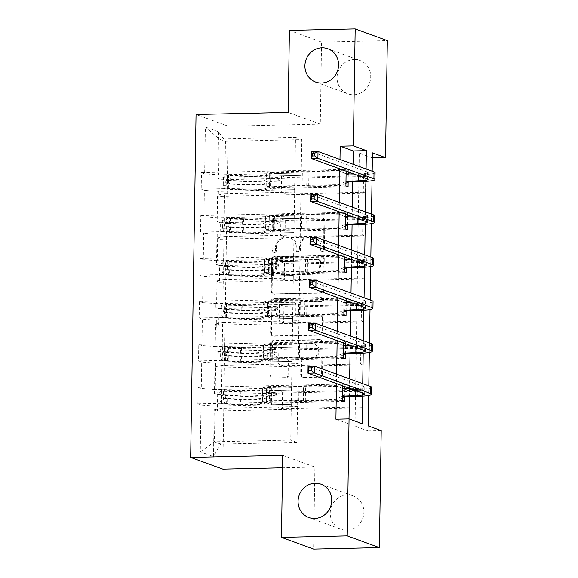 <?xml version="1.0" encoding="UTF-8"?>
<svg xmlns="http://www.w3.org/2000/svg" width="578" height="578" viewBox="0 0 578 578"><rect width="100%" height="100%" fill="white"/><g stroke="black" fill="none" stroke-linecap="round" stroke-linejoin="round"><path stroke-width="0.43" stroke-dasharray="2.89 2.17" d="M274.528 252.557A1.907 1.792 110 0 1 272.751 250.708L273.206 221.995A2.717 2.565 110 0 1 275.829 219.235L322.314 218.188A2.717 2.565 110 0 1 324.858 220.832L324.403 249.537A1.907 1.792 110 0 1 321.946 251.365A1.907 1.792 110 0 1 320.79 249.617L320.848 245.903A8.706 8.208 110 0 0 315.566 237.912A8.706 8.208 110 0 0 312.72 237.442L308.847 237.536A8.706 8.208 110 0 0 300.444 246.365L300.387 250.079A1.907 1.792 110 0 1 297.923 251.907A1.907 1.792 110 0 1 296.767 250.158L296.832 246.445A8.706 8.208 110 0 0 291.543 238.454A8.706 8.208 110 0 0 288.704 237.992L284.824 238.078A8.706 8.208 110 0 0 276.429 246.907L276.371 250.621A1.907 1.792 110 0 1 274.528 252.557M319.981 245.585A8.706 8.208 110 0 0 314.692 237.594A8.706 8.208 110 0 0 311.845 237.132L307.973 237.218A8.706 8.208 110 0 0 299.577 246.047L299.52 249.761A1.907 1.792 110 0 1 297.056 251.596A1.907 1.792 110 0 1 295.9 249.848L295.958 246.127A8.706 8.208 110 0 0 290.676 238.136A8.706 8.208 110 0 0 287.83 237.674L283.957 237.76A8.706 8.208 110 0 0 275.554 246.589L275.496 250.303A1.907 1.792 110 0 1 273.04 252.138A1.907 1.792 110 0 1 271.884 250.39L272.332 221.685A2.717 2.565 110 0 1 274.962 218.925L321.447 217.87A2.717 2.565 110 0 1 323.983 220.514L323.536 249.219A1.907 1.792 110 0 1 321.072 251.047A1.907 1.792 110 0 1 319.916 249.306L319.981 245.585L320.848 245.903M347.335 494.963A17.737 16.719 110 0 1 353.129 495.91A17.737 16.719 110 0 1 363.584 515.294A17.737 16.719 110 0 1 346.778 530.192A17.737 16.719 110 0 1 340.984 529.238A17.737 16.719 110 0 1 330.529 509.861A17.737 16.719 110 0 1 347.335 494.963M354.177 59.534A17.737 16.719 110 0 1 359.971 60.48A17.737 16.719 110 0 1 370.426 79.858A17.737 16.719 110 0 1 353.62 94.763A17.737 16.719 110 0 1 347.826 93.809A17.737 16.719 110 0 1 337.371 74.432A17.737 16.719 110 0 1 354.177 59.534M289 375.18A2.717 2.565 110 0 1 286.37 377.94L273.329 378.229A2.717 2.565 110 0 1 270.793 375.592L271.292 343.708A2.717 2.565 110 0 1 273.914 340.948L320.4 339.9A2.717 2.565 110 0 1 322.943 342.544L322.445 374.421A2.717 2.565 110 0 1 319.815 377.181L304.064 377.535A2.717 2.565 110 0 1 301.521 374.898L301.738 361.25A2.717 2.565 110 0 1 304.36 358.49L312.178 358.317A7.276 6.857 110 0 0 319.07 352.204A7.276 6.857 110 0 0 314.779 344.25A7.276 6.857 110 0 0 312.402 343.859L281.797 344.553A7.276 6.857 110 0 0 274.904 350.665A7.276 6.857 110 0 0 279.196 358.613A7.276 6.857 110 0 0 281.573 359.003L286.674 358.887A2.717 2.565 110 0 1 289.21 361.532L289 375.18L288.126 374.862A2.717 2.565 110 0 1 285.503 377.622L272.462 377.918A2.717 2.565 110 0 1 269.919 375.274L270.425 343.39A2.717 2.565 110 0 1 273.047 340.63L319.533 339.582A2.717 2.565 110 0 1 322.076 342.227L321.57 374.103A2.717 2.565 110 0 1 318.948 376.863L303.197 377.224A2.717 2.565 110 0 1 300.654 374.58L300.871 360.932A2.717 2.565 110 0 1 303.493 358.172L312.178 358.317M282.736 455.356L314.894 467.082L313.608 549.1M314.894 467.082L282.541 467.812M289.412 30.388L321.57 42.107L320.284 124.126L228.194 126.206L222.812 469.155M321.57 42.107L387.347 40.619M372.355 157.895L359.321 153.141L355.029 426.181L368.063 430.935L372.391 157.895M368.063 430.935L381.22 430.639M274.651 294.209A2.717 2.565 110 0 1 272.108 291.565L272.614 259.688A2.717 2.565 110 0 1 275.236 256.928L321.722 255.881A2.717 2.565 110 0 1 324.265 258.518L323.759 290.402A2.717 2.565 110 0 1 321.137 293.162L273.784 293.891A2.717 2.565 110 0 1 271.241 291.247L271.739 259.37A2.717 2.565 110 0 1 274.369 256.61L320.855 255.563A2.717 2.565 110 0 1 323.391 258.207L322.892 290.084A2.717 2.565 110 0 1 320.27 292.844L273.784 293.891M271.949 301.702L271.45 333.578A2.717 2.565 110 0 0 273.994 336.223L320.479 335.175A2.717 2.565 110 0 0 323.102 332.408L323.319 318.767A2.717 2.565 110 0 0 320.776 316.123L301.926 316.549A2.717 2.565 110 0 1 299.382 313.905L299.527 304.859A2.717 2.565 110 0 1 302.149 302.099L321.78 301.651A1.907 1.792 110 0 0 322.459 297.973A1.907 1.792 110 0 0 321.838 297.872L274.579 298.942A2.717 2.565 110 0 0 271.949 301.702L271.082 301.384L270.583 333.26L271.45 333.578M228.194 126.206L196.043 114.487M342.768 385.88L342.797 384.074L198.088 387.347L201.26 388.503L201.679 362.081L198.507 360.925L198.767 344.409L201.939 345.565L202.351 319.143L199.179 317.987L199.439 301.47L202.611 302.626L203.03 276.205L199.858 275.049L200.111 258.532L203.283 259.688L203.702 233.266L200.53 232.11L200.79 215.594L203.962 216.75L204.374 190.328L201.202 189.172L201.462 172.656L204.634 173.812L205.371 127.023L218.578 131.842L225.456 141.343L224.893 177.121L301.196 175.401L301.759 139.623L225.456 141.343L219.199 139.06L205.371 127.023M198.088 387.347L197.828 403.856L201.007 405.019L200.27 451.808L213.477 456.62L214.214 409.831L217.386 410.987L362.095 407.721L362.355 391.205L360.181 390.41L359.921 406.926L362.095 407.721M218.578 131.842L217.848 178.631L221.02 179.787L220.76 196.303L217.588 195.14L217.169 221.569L220.341 222.725L220.081 239.234L216.909 238.078L216.497 264.507L219.669 265.663L219.409 282.172L216.237 281.016L215.825 307.438L218.997 308.601L218.737 325.111L215.565 323.955L215.146 350.376L218.318 351.532L218.058 368.049L214.886 366.893L214.474 393.315L217.646 394.471L217.386 410.987M363.555 175.726L363.295 192.243L365.469 193.03L365.722 176.514L363.555 175.726L285.937 177.475L281.551 175.878L301.196 175.401M362.876 218.665L362.616 235.181L364.79 235.969L365.05 219.452L362.876 218.665L285.265 220.413L280.872 218.816L300.517 218.34L224.221 220.059L224.632 193.637L300.936 191.918L300.517 218.34M362.204 261.603L361.944 278.112L364.118 278.907L364.378 262.39L362.204 261.603L284.586 263.351L280.2 261.755L299.845 261.278L223.541 262.997L223.961 236.575L300.257 234.856L299.845 261.278M361.532 304.541L361.272 321.05L363.439 321.845L363.699 305.329L361.532 304.541L283.914 306.289L279.521 304.693L299.173 304.216L222.87 305.935L223.281 279.514L299.585 277.794L299.173 304.216M360.853 347.472L360.593 363.988L362.767 364.783L363.027 348.267L360.853 347.472L283.242 349.228L278.849 347.631L298.494 347.154L222.198 348.874L222.609 322.452L298.913 320.725L298.494 347.154M339.987 159.485L339.842 168.899M339.315 202.423L339.163 211.837M338.643 245.361L338.491 254.768M337.964 288.299L337.819 297.706M337.292 331.23L337.14 340.644M336.613 374.168L336.468 383.582M335.912 419.216L348.946 423.963L349.025 418.92M349.379 396.465L349.502 388.741M349.502 388.337L349.654 378.922M350.051 353.526L350.174 345.803M350.181 345.398L350.326 335.984M350.723 310.588L350.846 302.865M350.853 302.46L351.005 293.046M351.402 267.65L351.525 259.927M351.525 259.522L351.677 250.108M352.074 224.712L352.197 216.988M352.204 216.584L352.349 207.17M352.753 181.774L352.869 174.05M352.876 173.646L353.028 164.239M348.317 171.984L348.346 170.185L346.171 169.39L346.143 171.196M348.151 182.229L348.281 174.159M347.638 214.922L347.667 213.116L345.5 212.328L345.471 214.127M347.479 225.167L347.609 217.097M346.966 257.86L346.995 256.054L344.82 255.266L344.791 257.066M346.807 268.105L346.93 260.035M346.294 300.798L346.323 298.992L344.148 298.205L344.12 300.004M346.128 311.043L346.258 302.966M345.615 343.737L345.644 341.93L343.469 341.143L343.448 342.942M345.456 353.982L345.586 345.904M342.797 384.074L344.972 384.869L344.943 386.675M344.784 396.913L344.907 388.842M291.977 361.387L215.681 363.107L215.262 389.529L291.565 387.809L291.977 361.387L272.159 361.799L267.773 360.195L345.384 358.447M297.822 390.085L221.519 391.812L221.938 365.39L298.234 363.663L297.908 390.121L296.998 442.387L220.702 444.106L214.445 441.823L215.002 406.045L291.305 404.325L271.487 404.737L267.094 403.133L344.712 401.385M215.262 389.529L201.26 388.503M215.681 363.107L201.679 362.081M214.474 393.315L221.519 391.812M214.886 366.893L221.938 365.39M292.656 318.449L216.353 320.169L215.941 346.59L292.237 344.871L292.656 318.449L272.83 318.861L268.445 317.264L346.063 315.509M215.941 346.59L201.939 345.565M216.353 320.169L202.351 319.143M215.146 350.376L222.198 348.874M215.565 323.955L222.609 322.452M293.328 275.511L217.025 277.23L216.613 303.652L292.916 301.933L293.328 275.511L273.51 275.923L269.117 274.326L346.735 272.57M216.613 303.652L202.611 302.626M217.025 277.23L203.03 276.205M215.825 307.438L222.87 305.935M216.237 281.016L223.281 279.514M294 232.573L217.704 234.292L217.285 260.721L293.588 258.995L294 232.573L274.182 232.985L269.796 231.388L347.407 229.632M217.285 260.721L203.283 259.688M217.704 234.292L203.702 233.266M216.497 264.507L223.541 262.997M216.909 238.078L223.961 236.575M294.679 189.635L218.376 191.354L217.964 217.783L294.26 216.056L294.679 189.635L274.853 190.046L270.468 188.45L348.086 186.694M217.964 217.783L203.962 216.75M218.376 191.354L204.374 190.328M217.169 221.569L224.221 220.059M217.588 195.14L224.632 193.637M218.636 174.845L294.939 173.118L295.495 137.34L219.199 139.06L218.636 174.845L204.634 173.812M217.848 178.631L224.893 177.121M362.536 396.067L362.731 383.691M363.208 353.129L363.403 340.753M363.88 310.191L364.075 297.815M364.559 267.253L364.754 254.876M365.231 224.315L365.426 211.938M365.91 181.384L366.098 169M372.181 171.218L372.037 180.726M371.51 214.156L371.358 223.664M370.838 257.094L370.686 266.603M370.158 300.033L370.014 309.533M369.486 342.971L369.335 352.472M368.815 385.909L368.663 395.41M295.495 137.34L301.759 139.623M296.998 442.387L290.741 440.104L291.305 404.325M290.741 440.104L214.445 441.823L200.27 451.808M297.562 406.601L221.258 408.328L220.702 444.106L213.477 456.62M291.565 387.809L291.218 404.289M292.237 344.871L291.89 361.351M292.916 301.933L292.569 318.413M293.588 258.995L293.241 275.475M294.26 216.056L293.913 232.544M294.939 173.118L294.592 189.606M301.283 175.43L300.936 191.918M300.603 218.368L300.257 234.856M299.931 261.307L299.585 277.794M299.26 304.245L298.913 320.725M298.58 347.183L298.234 363.663M215.002 406.045L201.007 405.019M214.214 409.831L221.258 408.328M359.321 153.141L372.47 152.845M355.029 426.181L368.186 425.885M348.946 423.963L362.103 423.667M294.852 173.089L275.114 173.537L270.728 171.933L270.468 188.45M275.114 173.537L274.853 190.046M270.728 171.933L348.346 170.185M346.171 169.39L201.462 172.656M345.911 185.906L201.202 189.172M221.02 179.787L365.722 176.514M363.295 192.243L285.676 193.991L281.291 192.395L301.022 191.947M220.76 196.303L365.469 193.03M281.551 175.878L281.291 192.395M285.937 177.475L285.676 193.991M280.872 218.816L280.612 235.333L300.343 234.885M285.265 220.413L285.005 236.929L280.612 235.333M220.081 239.234L364.79 235.969M362.616 235.181L285.005 236.929M220.341 222.725L365.05 219.452M345.5 212.328L200.79 215.594M294.173 216.028L274.442 216.468L270.056 214.871L347.667 213.116M345.239 228.845L200.53 232.11M270.056 214.871L269.796 231.388M274.442 216.468L274.182 232.985M280.2 261.755L279.94 278.271L299.671 277.823M284.586 263.351L284.325 279.868L279.94 278.271M219.409 282.172L364.118 278.907M361.944 278.112L284.325 279.868M219.669 265.663L364.378 262.39M344.82 255.266L200.111 258.532M293.501 258.966L273.77 259.406L269.377 257.81L346.995 256.054M344.56 271.776L199.858 275.049M269.377 257.81L269.117 274.326M273.77 259.406L273.51 275.923M279.521 304.693L279.268 321.202L298.999 320.761M283.914 306.289L283.654 322.806L279.268 321.202M218.737 325.111L363.439 321.845M361.272 321.05L283.654 322.806M218.997 308.601L363.699 305.329M344.148 298.205L199.439 301.47M292.829 301.904L273.091 302.345L268.705 300.748L346.323 298.992M343.888 314.714L199.179 317.987M268.705 300.748L268.445 317.264M273.091 302.345L272.83 318.861M278.849 347.631L278.589 364.14L298.32 363.699M283.242 349.228L282.982 365.744L278.589 364.14M218.058 368.049L362.767 364.783M360.593 363.988L282.982 365.744M218.318 351.532L363.027 348.267M343.469 341.143L198.767 344.409M292.15 344.835L272.419 345.283L268.026 343.686L345.644 341.93M343.216 357.652L198.507 360.925M268.026 343.686L267.773 360.195M272.419 345.283L272.159 361.799M360.181 390.41L282.563 392.166L278.177 390.569L277.917 407.078L297.648 406.637M278.177 390.569L297.908 390.121M282.563 392.166L282.302 408.682L277.917 407.078M359.921 406.926L282.302 408.682M217.646 394.471L362.355 391.205M291.478 387.773L271.747 388.221L267.354 386.624L344.972 384.869M342.537 400.59L197.828 403.856M267.354 386.624L267.094 403.133M271.747 388.221L271.487 404.737M320.284 124.126L288.126 112.407M276.183 262.578A1.907 1.792 110 0 1 278.018 260.642L318.825 259.724A1.907 1.792 110 0 1 320.602 261.574L320.537 265.49A8.706 8.208 110 0 1 312.142 274.326L284.246 274.955A8.706 8.208 110 0 1 281.399 274.485A8.706 8.208 110 0 1 276.118 266.494L276.183 262.578L275.309 262.26A1.907 1.792 110 0 1 277.151 260.331L278.018 260.642M275.309 262.26L275.251 266.176A8.706 8.208 110 0 0 280.532 274.167A8.706 8.208 110 0 0 283.379 274.637L311.267 274.008A8.706 8.208 110 0 0 319.67 265.172L319.728 261.256A1.907 1.792 110 0 0 317.951 259.406L277.151 260.331M271.082 301.384A2.717 2.565 110 0 1 273.705 298.624L320.971 297.554A1.907 1.792 110 0 1 322.712 299.736A1.907 1.792 110 0 1 320.906 301.333L301.283 301.781A2.717 2.565 110 0 0 298.66 304.541L298.515 313.587A2.717 2.565 110 0 0 301.051 316.231L319.909 315.805A2.717 2.565 110 0 1 322.445 318.449L322.235 332.097A2.717 2.565 110 0 1 319.605 334.857L273.119 335.905A2.717 2.565 110 0 1 270.583 333.26M282.36 316.99A7.276 6.857 110 0 1 279.983 316.599A7.276 6.857 110 0 1 275.692 308.652A7.276 6.857 110 0 1 282.584 302.54L293.371 302.294A2.717 2.565 110 0 1 295.907 304.938L295.77 313.991A2.717 2.565 110 0 1 293.14 316.751L281.493 316.672A7.276 6.857 110 0 1 279.116 316.282A7.276 6.857 110 0 1 274.825 308.334A7.276 6.857 110 0 1 281.717 302.222L282.584 302.54M281.493 316.672L292.273 316.433A2.717 2.565 110 0 0 294.896 313.673L295.04 304.62A2.717 2.565 110 0 0 292.504 301.976L281.717 302.222M311.304 357.999A7.276 6.857 110 0 0 318.203 351.886A7.276 6.857 110 0 0 313.912 343.932A7.276 6.857 110 0 0 311.535 343.542L280.93 344.235A7.276 6.857 110 0 0 274.037 350.347A7.276 6.857 110 0 0 278.321 358.295A7.276 6.857 110 0 0 280.706 358.692L285.799 358.577A2.717 2.565 110 0 1 288.343 361.214L288.126 374.862M223.267 185.401L226.692 185.328L228.389 188.71L224.965 188.789L223.267 185.401L223.397 177.15L225.182 175.026L228.606 174.953A3.743 0.433 -179.1 0 0 231.142 175.257L244.219 175.864A17.6 2.03 -179.1 0 0 266.371 174.253A17.6 2.03 -179.1 0 0 266.35 174.151L265.988 178.703A10.115 1.163 0.9 0 1 265.981 178.645A10.115 1.163 0.9 0 1 272.917 177.648L277.187 177.547A1.662 1.568 110 0 1 278.74 179.166A1.662 1.568 110 0 1 277.137 180.856L272.867 180.95A10.115 1.163 -179.1 0 0 265.923 181.947A10.115 1.163 -179.1 0 0 265.938 182.005L265.858 187.236A10.115 1.163 0.9 0 1 265.844 187.178A10.115 1.163 0.9 0 1 272.787 186.181L338.621 184.693L345.984 181.434M224.965 188.789A7.341 0.845 -179.1 0 0 229.993 189.403L243.078 190.01A21.198 2.442 -179.1 0 0 269.753 188.067A21.198 2.442 -179.1 0 0 269.731 187.951L269.536 182.041A6.51 0.751 0.9 0 1 269.529 182.005A6.51 0.751 0.9 0 1 274.001 181.362L278.264 181.268A1.662 1.568 -70 0 0 278.856 178.053A1.662 1.568 -70 0 0 278.314 177.959L274.051 178.06A6.51 0.751 -179.1 0 0 269.579 178.703A6.51 0.751 -179.1 0 0 269.586 178.739L269.673 173.508A6.51 0.751 0.9 0 1 269.666 173.472A6.51 0.751 0.9 0 1 274.131 172.829L302.337 172.193A6.018 0.694 -179.1 0 1 306.932 172.302L341.006 171.724L338.838 170.929L273.004 172.417L272.917 177.648M225.182 175.026A7.341 0.845 -179.1 0 0 230.21 175.64L243.295 176.247A21.198 2.442 -179.1 0 0 269.969 174.31A21.198 2.442 -179.1 0 0 269.948 174.188M266.35 174.151L266.075 173.472A10.115 1.163 0.9 0 1 266.061 173.414A10.115 1.163 0.9 0 1 273.004 172.417M228.389 188.71A3.743 0.433 -179.1 0 0 230.925 189.02L244.01 189.627A17.6 2.03 -179.1 0 0 266.155 188.009A17.6 2.03 -179.1 0 0 266.133 187.915M269.731 187.951L269.456 187.272A6.51 0.751 0.9 0 1 269.449 187.236A6.51 0.751 0.9 0 1 273.914 186.593L302.121 185.957A6.018 0.694 0.9 0 1 306.723 186.065L340.789 185.487L338.621 184.693M226.692 185.328L226.822 177.07L223.397 177.15M228.606 174.953L226.822 177.07M269.81 182.72A21.198 2.442 0.9 0 1 269.839 182.836A21.198 2.442 0.9 0 1 243.157 184.779L230.08 184.172A7.341 0.845 0.9 0 1 226.027 183.79C224.943 182.46 224.958 181.355 226.077 180.488A7.341 0.845 -179.1 0 0 230.131 180.871L243.208 181.478A21.198 2.442 -179.1 0 0 269.89 179.534A21.198 2.442 -179.1 0 0 269.861 179.418M266.263 179.382A17.6 2.03 0.9 0 1 266.285 179.483A17.6 2.03 0.9 0 1 244.14 181.095L231.063 180.488A3.743 0.433 0.9 0 1 229.863 180.401L225.955 180.481L229.863 180.401C228.274 181.282 228.252 182.381 229.813 183.703A3.743 0.433 -179.1 0 0 231.012 183.79L244.089 184.396A17.6 2.03 -179.1 0 0 266.234 182.785A17.6 2.03 -179.1 0 0 266.212 182.684M353.924 174.029L358.642 173.92A13.858 1.597 -179.1 0 0 368.157 172.555A13.858 1.597 -179.1 0 0 367.456 172.042L311.441 151.624M346.099 173.855L338.838 170.929M308.695 186.21L308.912 172.446M345.955 183.204L340.789 185.487M341.006 171.724L346.099 173.776M347.118 174.18L349.09 174.982L346.923 174.188M375.079 172.663A20.786 2.399 0.9 0 1 360.817 174.715L349.09 174.982M222.595 228.339L226.012 228.267L227.71 231.648L224.293 231.727L222.595 228.339L222.725 220.088L224.51 217.964L227.927 217.892A3.743 0.433 -179.1 0 0 230.47 218.195L243.548 218.802A17.6 2.03 -179.1 0 0 265.692 217.191A17.6 2.03 -179.1 0 0 265.67 217.09L265.316 221.641A10.115 1.163 0.9 0 1 265.302 221.584A10.115 1.163 0.9 0 1 272.245 220.586L276.508 220.485A1.662 1.568 110 0 1 278.061 222.104A1.662 1.568 110 0 1 276.457 223.794L272.195 223.888A10.115 1.163 -179.1 0 0 265.251 224.885A10.115 1.163 -179.1 0 0 265.266 224.943L265.179 230.174A10.115 1.163 0.9 0 1 265.172 230.116A10.115 1.163 0.9 0 1 272.108 229.119L337.942 227.631L345.304 224.372M224.293 231.727A7.341 0.845 -179.1 0 0 229.321 232.342L242.399 232.948A21.198 2.442 -179.1 0 0 269.081 231.005A21.198 2.442 -179.1 0 0 269.059 230.889L268.864 224.979A6.51 0.751 0.9 0 1 268.857 224.943A6.51 0.751 0.9 0 1 273.322 224.3L277.592 224.206A1.662 1.568 -70 0 0 278.184 220.991A1.662 1.568 -70 0 0 277.642 220.897L273.372 220.998A6.51 0.751 -179.1 0 0 268.907 221.641A6.51 0.751 -179.1 0 0 268.914 221.677L268.994 216.447A6.51 0.751 0.9 0 1 268.987 216.41A6.51 0.751 0.9 0 1 273.459 215.767L301.665 215.132A6.018 0.694 -179.1 0 1 306.261 215.24L340.334 214.662L338.159 213.867L272.325 215.356L272.245 220.586M224.51 217.964A7.341 0.845 -179.1 0 0 229.538 218.578L242.616 219.185A21.198 2.442 -179.1 0 0 269.297 217.241A21.198 2.442 -179.1 0 0 269.269 217.126M265.67 217.09L265.396 216.41A10.115 1.163 0.9 0 1 265.389 216.353A10.115 1.163 0.9 0 1 272.325 215.356M227.71 231.648A3.743 0.433 -179.1 0 0 230.254 231.959L243.331 232.566A17.6 2.03 -179.1 0 0 265.475 230.947A17.6 2.03 -179.1 0 0 265.461 230.853M269.059 230.889L268.777 230.21A6.51 0.751 0.9 0 1 268.77 230.174A6.51 0.751 0.9 0 1 273.242 229.531L301.449 228.895A6.018 0.694 0.9 0 1 306.044 229.004L340.117 228.426L337.942 227.631M226.012 228.267L226.143 220.008L222.725 220.088M227.927 217.892L226.143 220.008M269.138 225.658A21.198 2.442 0.9 0 1 269.16 225.774A21.198 2.442 0.9 0 1 242.485 227.718L229.401 227.111A7.341 0.845 0.9 0 1 225.348 226.728C224.264 225.391 224.286 224.293 225.398 223.426A7.341 0.845 -179.1 0 0 229.452 223.809L242.536 224.416A21.198 2.442 -179.1 0 0 269.211 222.472A21.198 2.442 -179.1 0 0 269.189 222.357M265.591 222.32A17.6 2.03 0.9 0 1 265.613 222.414A17.6 2.03 0.9 0 1 243.468 224.033L230.384 223.426A3.743 0.433 0.9 0 1 229.184 223.339L225.283 223.419L229.184 223.339C227.595 224.221 227.58 225.319 229.134 226.641A3.743 0.433 -179.1 0 0 230.333 226.728L243.417 227.335A17.6 2.03 -179.1 0 0 265.562 225.723A17.6 2.03 -179.1 0 0 265.54 225.622M353.245 216.967L357.97 216.858A13.858 1.597 -179.1 0 0 367.478 215.493A13.858 1.597 -179.1 0 0 366.777 214.98L310.769 194.562M345.427 216.793L338.159 213.867M308.016 229.148L308.233 215.384M345.276 226.143L340.117 228.426M340.334 214.662L345.427 216.714M346.439 217.118L348.418 217.92L346.244 217.126M374.407 215.601A20.786 2.399 0.9 0 1 360.145 217.653L348.418 217.92M221.923 271.277L225.341 271.205L227.038 274.586L223.614 274.666L221.923 271.277L222.053 263.019L223.831 260.902L227.255 260.822A3.743 0.433 -179.1 0 0 229.791 261.133L242.876 261.74A17.6 2.03 -179.1 0 0 265.02 260.129A17.6 2.03 -179.1 0 0 264.999 260.028L264.637 264.579A10.115 1.163 0.9 0 1 264.63 264.522A10.115 1.163 0.9 0 1 271.573 263.525L275.836 263.424A1.662 1.568 110 0 1 277.389 265.042A1.662 1.568 110 0 1 275.785 266.725L271.523 266.826A10.115 1.163 -179.1 0 0 264.579 267.824A10.115 1.163 -179.1 0 0 264.587 267.881L264.507 273.112A10.115 1.163 0.9 0 1 264.493 273.054A10.115 1.163 0.9 0 1 271.436 272.057L337.27 270.569L344.632 267.311M223.614 274.666A7.341 0.845 -179.1 0 0 228.642 275.28L241.727 275.887A21.198 2.442 -179.1 0 0 268.402 273.943A21.198 2.442 -179.1 0 0 268.38 273.82L268.185 267.917A6.51 0.751 0.9 0 1 268.178 267.881A6.51 0.751 0.9 0 1 272.65 267.238L276.913 267.137A1.662 1.568 -70 0 0 277.512 263.929A1.662 1.568 -70 0 0 276.963 263.835L272.7 263.936A6.51 0.751 -179.1 0 0 268.235 264.579A6.51 0.751 -179.1 0 0 268.243 264.616L268.322 259.385A6.51 0.751 0.9 0 1 268.315 259.349A6.51 0.751 0.9 0 1 272.78 258.706L300.994 258.07A6.018 0.694 -179.1 0 1 305.589 258.178L339.662 257.6L337.487 256.805L271.653 258.294L271.573 263.525M223.831 260.902A7.341 0.845 -179.1 0 0 228.859 261.516L241.944 262.123A21.198 2.442 -179.1 0 0 268.618 260.179A21.198 2.442 -179.1 0 0 268.597 260.064M264.999 260.028L264.724 259.349A10.115 1.163 0.9 0 1 264.71 259.291A10.115 1.163 0.9 0 1 271.653 258.294M227.038 274.586A3.743 0.433 -179.1 0 0 229.574 274.897L242.659 275.496A17.6 2.03 -179.1 0 0 264.803 273.885A17.6 2.03 -179.1 0 0 264.782 273.784M268.38 273.82L268.105 273.148A6.51 0.751 0.9 0 1 268.098 273.105A6.51 0.751 0.9 0 1 272.57 272.469L300.777 271.826A6.018 0.694 0.9 0 1 305.372 271.942L339.445 271.357L337.27 270.569M225.341 271.205L225.471 262.947L222.053 263.019M227.255 260.822L225.471 262.947M268.467 268.597A21.198 2.442 0.9 0 1 268.488 268.712A21.198 2.442 0.9 0 1 241.806 270.656L228.729 270.049A7.341 0.845 0.9 0 1 224.676 269.666C223.592 268.329 223.607 267.231 224.726 266.364A7.341 0.845 -179.1 0 0 228.78 266.747L241.857 267.354A21.198 2.442 -179.1 0 0 268.539 265.41A21.198 2.442 -179.1 0 0 268.517 265.295M264.919 265.259A17.6 2.03 0.9 0 1 264.934 265.353A17.6 2.03 0.9 0 1 242.789 266.971L229.712 266.364A3.743 0.433 0.9 0 1 228.512 266.277L224.604 266.357L228.512 266.277C226.923 267.159 226.901 268.257 228.462 269.579A3.743 0.433 -179.1 0 0 229.661 269.666L242.738 270.273A17.6 2.03 -179.1 0 0 264.883 268.654A17.6 2.03 -179.1 0 0 264.869 268.56M352.573 259.905L357.298 259.797A13.858 1.597 -179.1 0 0 366.806 258.431A13.858 1.597 -179.1 0 0 366.105 257.918L310.09 237.5M344.748 259.732L337.487 256.805M307.344 272.086L307.561 258.323M344.604 269.073L339.445 271.357M339.662 257.6L344.755 259.652M345.767 260.057L347.746 260.851L345.572 260.064M373.735 258.539A20.786 2.399 0.9 0 1 359.465 260.591L347.746 260.851M221.244 314.215L224.669 314.143L226.366 317.524L222.942 317.604L221.244 314.215L221.374 305.957L223.159 303.84L226.583 303.761A3.743 0.433 -179.1 0 0 229.119 304.071L242.196 304.678A17.6 2.03 -179.1 0 0 264.341 303.06A17.6 2.03 -179.1 0 0 264.327 302.966L263.965 307.518A10.115 1.163 0.9 0 1 263.958 307.46A10.115 1.163 0.9 0 1 270.894 306.463L275.164 306.362A1.662 1.568 110 0 1 276.718 307.98A1.662 1.568 110 0 1 275.114 309.664L270.844 309.765A10.115 1.163 -179.1 0 0 263.9 310.762A10.115 1.163 -179.1 0 0 263.915 310.82L263.835 316.043A10.115 1.163 0.9 0 1 263.821 315.993A10.115 1.163 0.9 0 1 270.764 314.988L336.598 313.507L343.961 310.249M222.942 317.604A7.341 0.845 -179.1 0 0 227.97 318.218L241.055 318.825A21.198 2.442 -179.1 0 0 267.73 316.881A21.198 2.442 -179.1 0 0 267.708 316.758L267.513 310.856A6.51 0.751 0.9 0 1 267.506 310.82A6.51 0.751 0.9 0 1 271.978 310.176L276.241 310.075A1.662 1.568 -70 0 0 276.833 306.867A1.662 1.568 -70 0 0 276.291 306.774L272.028 306.875A6.51 0.751 -179.1 0 0 267.556 307.51A6.51 0.751 -179.1 0 0 267.563 307.554L267.65 302.323A6.51 0.751 0.9 0 1 267.643 302.287A6.51 0.751 0.9 0 1 272.108 301.644L300.314 301.008A6.018 0.694 -179.1 0 1 304.909 301.116L338.983 300.538L336.808 299.744L270.981 301.232L270.894 306.463M223.159 303.84A7.341 0.845 -179.1 0 0 228.187 304.454L241.264 305.061A21.198 2.442 -179.1 0 0 267.946 303.118A21.198 2.442 -179.1 0 0 267.925 303.002M264.327 302.966L264.052 302.287A10.115 1.163 0.9 0 1 264.038 302.229A10.115 1.163 0.9 0 1 270.981 301.232M226.366 317.524A3.743 0.433 -179.1 0 0 228.902 317.828L241.98 318.435A17.6 2.03 -179.1 0 0 264.132 316.823A17.6 2.03 -179.1 0 0 264.11 316.722M267.708 316.758L267.433 316.079A6.51 0.751 0.9 0 1 267.426 316.043A6.51 0.751 0.9 0 1 271.891 315.407L300.098 314.764A6.018 0.694 0.9 0 1 304.693 314.88L338.766 314.295L336.598 313.507M224.669 314.143L224.799 305.885L221.374 305.957M226.583 303.761L224.799 305.885M267.787 311.535A21.198 2.442 0.9 0 1 267.809 311.65A21.198 2.442 0.9 0 1 241.134 313.594L228.057 312.987A7.341 0.845 0.9 0 1 224.004 312.604C222.92 311.267 222.935 310.169 224.054 309.302A7.341 0.845 -179.1 0 0 228.108 309.685L241.185 310.292A21.198 2.442 -179.1 0 0 267.867 308.349A21.198 2.442 -179.1 0 0 267.838 308.226M264.24 308.19A17.6 2.03 0.9 0 1 264.262 308.291A17.6 2.03 0.9 0 1 242.117 309.902L229.04 309.295A3.743 0.433 0.9 0 1 227.84 309.216L223.932 309.288L227.84 309.216C226.244 310.097 226.229 311.195 227.79 312.517A3.743 0.433 -179.1 0 0 228.982 312.604L242.066 313.211A17.6 2.03 -179.1 0 0 264.211 311.593A17.6 2.03 -179.1 0 0 264.189 311.499M351.901 302.843L356.619 302.735A13.858 1.597 -179.1 0 0 366.127 301.369A13.858 1.597 -179.1 0 0 365.433 300.856L309.418 280.438M344.076 302.67L336.808 299.744M306.672 315.024L306.882 301.261M343.932 312.012L338.766 314.295M338.983 300.538L344.076 302.59M345.095 302.995L347.067 303.79L344.9 303.002M373.056 301.478A20.786 2.399 0.9 0 1 358.794 303.529L347.067 303.79M220.572 357.153L223.989 357.074L225.687 360.462L222.27 360.542L220.572 357.153L220.702 348.895L222.487 346.778L225.904 346.699A3.743 0.433 -179.1 0 0 228.447 347.01L241.525 347.616A17.6 2.03 -179.1 0 0 263.669 345.998A17.6 2.03 -179.1 0 0 263.647 345.904L263.293 350.449A10.115 1.163 0.9 0 1 263.279 350.398A10.115 1.163 0.9 0 1 270.222 349.394L274.485 349.3A1.662 1.568 110 0 1 276.038 350.918A1.662 1.568 110 0 1 274.434 352.602L270.172 352.703A10.115 1.163 -179.1 0 0 263.228 353.7A10.115 1.163 -179.1 0 0 263.243 353.758L263.156 358.981A10.115 1.163 0.9 0 1 263.149 358.924A10.115 1.163 0.9 0 1 270.085 357.926L335.919 356.445L343.281 353.187M222.27 360.542A7.341 0.845 -179.1 0 0 227.299 361.156L240.376 361.763A21.198 2.442 -179.1 0 0 267.058 359.819A21.198 2.442 -179.1 0 0 267.029 359.697L266.841 353.794A6.51 0.751 0.9 0 1 266.834 353.75A6.51 0.751 0.9 0 1 271.299 353.115L275.569 353.014A1.662 1.568 -70 0 0 276.161 349.798A1.662 1.568 -70 0 0 275.619 349.712L271.349 349.806A6.51 0.751 -179.1 0 0 266.884 350.449A6.51 0.751 -179.1 0 0 266.892 350.485L266.971 345.261A6.51 0.751 0.9 0 1 266.964 345.225A6.51 0.751 0.9 0 1 271.436 344.582L299.642 343.939A6.018 0.694 -179.1 0 1 304.238 344.055L338.311 343.469L336.136 342.682L270.302 344.17L270.222 349.394M222.487 346.778A7.341 0.845 -179.1 0 0 227.515 347.392L240.593 347.999A21.198 2.442 -179.1 0 0 267.274 346.056A21.198 2.442 -179.1 0 0 267.246 345.94M263.647 345.904L263.373 345.225A10.115 1.163 0.9 0 1 263.366 345.167A10.115 1.163 0.9 0 1 270.302 344.17M225.687 360.462A3.743 0.433 -179.1 0 0 228.231 360.766L241.308 361.373A17.6 2.03 -179.1 0 0 263.452 359.762A17.6 2.03 -179.1 0 0 263.431 359.661M267.029 359.697L266.754 359.017A6.51 0.751 0.9 0 1 266.747 358.981A6.51 0.751 0.9 0 1 271.219 358.338L299.426 357.703A6.018 0.694 0.9 0 1 304.021 357.818L338.094 357.233L335.919 356.445M223.989 357.074L224.119 348.823L220.702 348.895M225.904 346.699L224.119 348.823M267.115 354.466A21.198 2.442 0.9 0 1 267.137 354.589A21.198 2.442 0.9 0 1 240.462 356.532L227.378 355.925A7.341 0.845 0.9 0 1 223.325 355.542C222.241 354.206 222.263 353.107 223.375 352.24A7.341 0.845 -179.1 0 0 227.429 352.623L240.513 353.23A21.198 2.442 -179.1 0 0 267.188 351.287A21.198 2.442 -179.1 0 0 267.166 351.164M263.568 351.128A17.6 2.03 0.9 0 1 263.59 351.229A17.6 2.03 0.9 0 1 241.445 352.84L228.361 352.233A3.743 0.433 0.9 0 1 227.161 352.154L223.26 352.226L227.161 352.154C225.572 353.028 225.557 354.133 227.111 355.456A3.743 0.433 -179.1 0 0 228.31 355.542L241.387 356.142A17.6 2.03 -179.1 0 0 263.539 354.531A17.6 2.03 -179.1 0 0 263.517 354.43M351.222 345.781L355.947 345.673A13.858 1.597 -179.1 0 0 365.455 344.307A13.858 1.597 -179.1 0 0 364.754 343.794L308.746 323.377M343.404 345.608L336.136 342.682M305.993 357.963L306.21 344.199M343.253 354.95L338.094 357.233M338.311 343.469L343.404 345.521M344.416 345.933L346.395 346.728L344.221 345.94M372.384 344.416A20.786 2.399 0.9 0 1 358.122 346.468L346.395 346.728M219.9 400.092L223.318 400.012L225.015 403.401L221.591 403.48L219.9 400.092L220.03 391.833L221.808 389.716L225.232 389.637A3.743 0.433 -179.1 0 0 227.768 389.94L240.853 390.547A17.6 2.03 -179.1 0 0 262.997 388.936A17.6 2.03 -179.1 0 0 262.976 388.835L262.614 393.387A10.115 1.163 0.9 0 1 262.607 393.329A10.115 1.163 0.9 0 1 269.55 392.332L273.813 392.238A1.662 1.568 110 0 1 275.366 393.856A1.662 1.568 110 0 1 273.762 395.54L269.493 395.634A10.115 1.163 -179.1 0 0 262.556 396.638A10.115 1.163 -179.1 0 0 262.564 396.689L262.484 401.92A10.115 1.163 0.9 0 1 262.47 401.862A10.115 1.163 0.9 0 1 269.413 400.865L335.247 399.384L342.61 396.125M221.591 403.48A7.341 0.845 -179.1 0 0 226.619 404.094L239.704 404.701A21.198 2.442 -179.1 0 0 266.379 402.758A21.198 2.442 -179.1 0 0 266.357 402.635L266.162 396.725A6.51 0.751 0.9 0 1 266.155 396.689A6.51 0.751 0.9 0 1 270.627 396.046L274.89 395.952A1.662 1.568 -70 0 0 275.489 392.737A1.662 1.568 -70 0 0 274.94 392.65L270.677 392.744A6.51 0.751 -179.1 0 0 266.205 393.387A6.51 0.751 -179.1 0 0 266.212 393.423L266.299 388.199A6.51 0.751 0.9 0 1 266.292 388.156A6.51 0.751 0.9 0 1 270.757 387.52L298.971 386.877A6.018 0.694 -179.1 0 1 303.566 386.993L337.631 386.407L335.464 385.62L269.63 387.108L269.55 392.332M221.808 389.716A7.341 0.845 -179.1 0 0 226.836 390.331L239.921 390.938A21.198 2.442 -179.1 0 0 266.595 388.994A21.198 2.442 -179.1 0 0 266.574 388.871M262.976 388.835L262.701 388.163A10.115 1.163 0.9 0 1 262.687 388.105A10.115 1.163 0.9 0 1 269.63 387.108M225.015 403.401A3.743 0.433 -179.1 0 0 227.551 403.704L240.636 404.311A17.6 2.03 -179.1 0 0 262.78 402.7A17.6 2.03 -179.1 0 0 262.759 402.599M266.357 402.635L266.082 401.956A6.51 0.751 0.9 0 1 266.075 401.92A6.51 0.751 0.9 0 1 270.54 401.276L298.754 400.641A6.018 0.694 0.9 0 1 303.349 400.749L337.422 400.171L335.247 399.384M223.318 400.012L223.448 391.754L220.03 391.833M225.232 389.637L223.448 391.754M266.436 397.404A21.198 2.442 0.9 0 1 266.465 397.527A21.198 2.442 0.9 0 1 239.783 399.47L226.706 398.863A7.341 0.845 0.9 0 1 222.653 398.48C221.569 397.144 221.584 396.046 222.703 395.179A7.341 0.845 -179.1 0 0 226.757 395.562L239.834 396.168A21.198 2.442 -179.1 0 0 266.516 394.225A21.198 2.442 -179.1 0 0 266.494 394.102M262.896 394.066A17.6 2.03 0.9 0 1 262.911 394.167A17.6 2.03 0.9 0 1 240.766 395.778L227.689 395.171A3.743 0.433 0.9 0 1 226.489 395.092L222.581 395.164L226.489 395.092C224.9 395.966 224.878 397.072 226.439 398.394A3.743 0.433 -179.1 0 0 227.638 398.473L240.715 399.08A17.6 2.03 -179.1 0 0 262.86 397.469A17.6 2.03 -179.1 0 0 262.838 397.368M350.55 388.719L355.275 388.611A13.858 1.597 -179.1 0 0 364.783 387.246A13.858 1.597 -179.1 0 0 364.082 386.725L308.067 366.308M342.725 388.546L335.464 385.62M305.321 400.894L305.538 387.137M342.581 397.888L337.422 400.171M337.631 386.407L342.732 388.459M343.744 388.871L345.723 389.666L343.549 388.878M371.712 387.354A20.786 2.399 0.9 0 1 357.442 389.399L345.723 389.666M271.884 250.39L272.751 250.708M319.916 249.306L320.79 249.617M295.9 249.848L296.767 250.158M275.554 246.589L276.429 246.907M283.957 237.76L284.824 238.078M287.83 237.674L288.704 237.992M295.958 246.127L296.832 246.445M299.52 249.761L300.387 250.079M299.577 246.047L300.444 246.365M307.973 237.218L308.847 237.536M311.845 237.132L312.72 237.442M323.536 249.219L324.403 249.537M323.983 220.514L324.858 220.832M321.447 217.87L322.314 218.188M274.962 218.925L275.829 219.235M272.332 221.685L273.206 221.995M275.496 250.303L276.371 250.621M320.27 292.844L321.137 293.162M322.892 290.084L323.759 290.402M323.391 258.207L324.265 258.518M320.855 255.563L321.722 255.881M274.369 256.61L275.236 256.928M271.739 259.37L272.614 259.688M271.241 291.247L272.108 291.565M317.951 259.406L318.825 259.724M319.728 261.256L320.602 261.574M319.67 265.172L320.537 265.49M311.267 274.008L312.142 274.326M283.379 274.637L284.246 274.955M275.251 266.176L276.118 266.494M273.119 335.905L273.994 336.223M319.605 334.857L320.479 335.175M322.235 332.097L323.102 332.408M322.445 318.449L323.319 318.767M319.909 315.805L320.776 316.123M301.051 316.231L301.926 316.549M298.515 313.587L299.382 313.905M298.66 304.541L299.527 304.859M301.283 301.781L302.149 302.099M320.906 301.333L321.78 301.651M320.971 297.554L321.838 297.872M273.705 298.624L274.579 298.942M292.504 301.976L293.371 302.294M295.04 304.62L295.907 304.938M294.896 313.673L295.77 313.991M292.273 316.433L293.14 316.751M288.343 361.214L289.21 361.532M285.799 358.577L286.674 358.887M280.706 358.692L281.573 359.003M280.93 344.235L281.797 344.553M311.535 343.542L312.402 343.859M303.493 358.172L304.36 358.49M300.871 360.932L301.738 361.25M300.654 374.58L301.521 374.898M303.197 377.224L304.064 377.535M318.948 376.863L319.815 377.181M321.57 374.103L322.445 374.421M322.076 342.227L322.943 342.544M319.533 339.582L320.4 339.9M273.047 340.63L273.914 340.948M270.425 343.39L271.292 343.708M269.919 375.274L270.793 375.592M272.462 377.918L273.329 378.229M285.503 377.622L286.37 377.94M278.314 177.959L277.187 177.547M224.921 188.703L225.138 175.083M228.556 175.004L228.346 188.63M243.208 181.478L243.295 176.247M244.219 175.864L244.14 181.095M274.051 178.06L274.131 172.829M302.121 185.957L302.337 172.193M273.914 186.593L274.001 181.362M272.867 180.95L272.787 186.181M358.642 173.92L358.613 175.741M269.586 178.739L269.673 173.508M269.456 187.272L269.536 182.041M266.075 173.472L265.988 178.703M265.938 182.005L265.858 187.236M243.078 190.01L243.157 184.779M244.089 184.396L244.01 189.627M230.131 180.871L230.21 175.64M231.142 175.257L231.063 180.488M229.993 189.403L230.08 184.172M231.012 183.79L230.925 189.02M306.723 186.065L306.932 172.302M360.817 174.715L360.708 181.593M367.456 172.042L367.348 178.92M229.813 183.703L226.027 183.79M278.264 181.268L277.137 180.856M277.642 220.897L276.508 220.485M224.25 231.641L224.459 218.022M227.884 217.942L227.667 231.568M242.536 224.416L242.616 219.185M243.548 218.802L243.468 224.033M273.372 220.998L273.459 215.767M301.449 228.895L301.665 215.132M273.242 229.531L273.322 224.3M272.195 223.888L272.108 229.119M357.97 216.858L357.941 218.679M268.914 221.677L268.994 216.447M268.777 230.21L268.864 224.979M265.396 216.41L265.316 221.641M265.266 224.943L265.179 230.174M242.399 232.948L242.485 227.718M243.417 227.335L243.331 232.566M229.452 223.809L229.538 218.578M230.47 218.195L230.384 223.426M229.321 232.342L229.401 227.111M230.333 226.728L230.254 231.959M306.044 229.004L306.261 215.24M360.145 217.653L360.036 224.531M366.777 214.98L366.669 221.858M229.134 226.641L225.348 226.728M277.592 224.206L276.457 223.794M276.963 263.835L275.836 263.424M223.57 274.579L223.787 260.953M227.205 260.88L226.995 274.507M241.857 267.354L241.944 262.123M242.876 261.74L242.789 266.971M272.7 263.936L272.78 258.706M300.777 271.826L300.994 258.07M272.57 272.469L272.65 267.238M271.523 266.826L271.436 272.057M357.298 259.797L357.269 261.617M268.243 264.616L268.322 259.385M268.105 273.148L268.185 267.917M264.724 259.349L264.637 264.579M264.587 267.881L264.507 273.112M241.727 275.887L241.806 270.656M242.738 270.273L242.659 275.496M228.78 266.747L228.859 261.516M229.791 261.133L229.712 266.364M228.642 275.28L228.729 270.049M229.661 269.666L229.574 274.897M305.372 271.942L305.589 258.178M359.465 260.591L359.357 267.469M366.105 257.918L365.997 264.796M228.462 269.579L224.676 269.666M276.913 267.137L275.785 266.725M276.291 306.774L275.164 306.362M222.898 317.517L223.115 303.891M226.533 303.818L226.316 317.438M241.185 310.292L241.264 305.061M242.196 304.678L242.117 309.902M272.028 306.875L272.108 301.644M300.098 314.764L300.314 301.008M271.891 315.407L271.978 310.176M270.844 309.765L270.764 314.988M356.619 302.735L356.59 304.555M267.563 307.554L267.65 302.323M267.433 316.079L267.513 310.856M264.052 302.287L263.965 307.518M263.915 310.82L263.835 316.043M241.055 318.825L241.134 313.594M242.066 313.211L241.98 318.435M228.108 309.685L228.187 304.454M229.119 304.071L229.04 309.295M227.97 318.218L228.057 312.987M228.982 312.604L228.902 317.828M304.693 314.88L304.909 301.116M358.794 303.529L358.685 310.408M365.433 300.856L365.325 307.734M227.79 312.517L224.004 312.604M276.241 310.075L275.114 309.664M275.619 349.712L274.485 349.3M222.227 360.455L222.436 346.829M225.861 346.757L225.644 360.376M240.513 353.23L240.593 347.999M241.525 347.616L241.445 352.84M271.349 349.806L271.436 344.582M299.426 357.703L299.642 343.939M271.219 358.338L271.299 353.115M270.172 352.703L270.085 357.926M355.947 345.673L355.918 347.494M266.892 350.485L266.971 345.261M266.754 359.017L266.841 353.794M263.373 345.225L263.293 350.449M263.243 353.758L263.156 358.981M240.376 361.763L240.462 356.532M241.387 356.142L241.308 361.373M227.429 352.623L227.515 347.392M228.447 347.01L228.361 352.233M227.299 361.156L227.378 355.925M228.31 355.542L228.231 360.766M304.021 357.818L304.238 344.055M358.122 346.468L358.013 353.346M364.754 343.794L364.646 350.673M227.111 355.456L223.325 355.542M275.569 353.014L274.434 352.602M274.94 392.65L273.813 392.238M221.547 403.393L221.764 389.767M225.182 389.695L224.972 403.314M239.834 396.168L239.921 390.938M240.853 390.547L240.766 395.778M270.677 392.744L270.757 387.52M298.754 400.641L298.971 386.877M270.54 401.276L270.627 396.046M269.493 395.634L269.413 400.865M355.275 388.611L355.246 390.425M266.212 393.423L266.299 388.199M266.082 401.956L266.162 396.725M262.701 388.163L262.614 393.387M262.564 396.689L262.484 401.92M239.704 404.701L239.783 399.47M240.715 399.08L240.636 404.311M226.757 395.562L226.836 390.331M227.768 389.94L227.689 395.171M226.619 404.094L226.706 398.863M227.638 398.473L227.551 403.704M303.349 400.749L303.566 386.993M357.442 389.399L357.334 396.284M364.082 386.725L363.974 393.611M226.439 398.394L222.653 398.48M274.89 395.952L273.762 395.54M273.04 252.138L273.907 252.449M321.072 251.047L321.946 251.365M297.056 251.596L297.923 251.907M320.978 484.191L353.129 495.91M327.813 48.762L359.971 60.48M315.667 82.09L347.826 93.809M308.825 517.52L340.984 529.238M290.676 238.136L291.543 238.454M314.692 237.594L315.566 237.912M322.336 218.022L323.203 218.332M321.744 255.707L322.611 256.025M318.572 259.508L319.446 259.825M280.532 274.167L281.399 274.485M272.895 293.747L273.762 294.065M272.231 335.76L273.105 336.078M320.797 315.956L321.664 316.267M300.163 316.087L301.037 316.404M321.592 297.656L322.459 297.973M279.116 316.282L279.983 316.599M293.393 302.121L294.26 302.439M286.695 358.721L287.562 359.039M278.321 358.295L279.196 358.613M313.912 343.932L314.779 344.25M302.308 377.073L303.175 377.391M320.422 339.727L321.289 340.045M271.573 377.766L272.44 378.084M278.856 178.053L277.729 177.641M269.969 174.31L269.89 179.534M266.371 174.253L266.285 179.483M269.579 178.703L269.666 173.472M269.449 187.236L269.529 182.005M265.981 178.645L266.061 173.414M265.844 187.178L265.923 181.947M269.839 182.836L269.753 188.067M266.234 182.785L266.155 188.009M368.157 172.555L368.049 179.44M278.184 220.991L277.057 220.579M269.297 217.241L269.211 222.472M265.692 217.191L265.613 222.414M268.907 221.641L268.987 216.41M268.77 230.174L268.857 224.943M265.302 221.584L265.389 216.353M265.172 230.116L265.251 224.885M269.16 225.774L269.081 231.005M265.562 225.723L265.475 230.947M367.478 215.493L367.37 222.378M277.512 263.929L276.378 263.517M268.618 260.179L268.539 265.41M265.02 260.129L264.934 265.353M268.235 264.579L268.315 259.349M268.098 273.105L268.178 267.881M264.63 264.522L264.71 259.291M264.493 273.054L264.579 267.824M268.488 268.712L268.402 273.943M264.883 268.654L264.803 273.885M366.806 258.431L366.698 265.309M276.833 306.867L275.706 306.456M267.946 303.118L267.867 308.349M264.341 303.06L264.262 308.291M267.556 307.51L267.643 302.287M267.426 316.043L267.506 310.82M263.958 307.46L264.038 302.229M263.821 315.993L263.9 310.762M267.809 311.65L267.73 316.881M264.211 311.593L264.132 316.823M366.127 301.369L366.019 308.247M276.161 349.798L275.034 349.387M267.274 346.056L267.188 351.287M263.669 345.998L263.59 351.229M266.884 350.449L266.964 345.225M266.747 358.981L266.834 353.75M263.279 350.398L263.366 345.167M263.149 358.924L263.228 353.7M267.137 354.589L267.058 359.819M263.539 354.531L263.452 359.762M365.455 344.307L365.347 351.186M275.489 392.737L274.355 392.325M266.595 388.994L266.516 394.225M262.997 388.936L262.911 394.167M266.205 393.387L266.292 388.156M266.075 401.92L266.155 396.689M262.607 393.329L262.687 388.105M262.47 401.862L262.556 396.638M266.465 397.527L266.379 402.758M262.86 397.469L262.78 402.7M364.783 387.246L364.675 394.124"/><path stroke-width="0.87" d="M315.176 483.237A17.737 16.719 110 0 1 320.978 484.191A17.737 16.719 110 0 1 331.432 503.568A17.737 16.719 110 0 1 314.627 518.466A17.737 16.719 110 0 1 308.825 517.52A17.737 16.719 110 0 1 298.371 498.142A17.737 16.719 110 0 1 315.176 483.237M322.018 47.808A17.737 16.719 110 0 1 327.813 48.762A17.737 16.719 110 0 1 338.267 68.139A17.737 16.719 110 0 1 321.462 83.037A17.737 16.719 110 0 1 315.667 82.09A17.737 16.719 110 0 1 305.213 62.706A17.737 16.719 110 0 1 322.018 47.808M282.541 467.812L222.812 469.155L190.653 457.436L196.043 114.487L288.126 112.407L289.412 30.388L355.188 28.9L387.347 40.619L385.512 157.599L372.47 152.845L372.181 171.218M372.391 157.895L385.512 157.599M368.663 395.41L368.186 425.885L381.22 430.639L379.385 547.612L347.226 535.893L349.061 418.913L362.103 423.667L362.536 396.067M347.226 535.893L281.45 537.381L313.608 549.1L379.385 547.612M353.028 164.239L353.237 150.923L340.196 146.176L339.987 159.485M339.842 168.899L339.315 202.423M339.163 211.837L338.643 245.361M338.491 254.768L337.964 288.299M337.819 297.706L337.292 331.23M337.14 340.644L336.613 374.168M336.468 383.582L335.912 419.216L349.061 418.913M349.025 418.92L349.379 396.465M349.502 388.741L349.502 388.337M349.654 378.922L350.051 353.526M350.174 345.803L350.181 345.398M350.326 335.984L350.723 310.588M350.846 302.865L350.853 302.46M351.005 293.046L351.402 267.65M351.525 259.927L351.525 259.522M351.677 250.108L352.074 224.712M352.197 216.988L352.204 216.584M352.349 207.17L352.753 181.774M352.869 174.05L352.876 173.646M346.143 171.196L345.911 185.906L348.086 186.694L348.151 182.229M348.281 174.159L348.317 171.984M345.471 214.127L345.239 228.845L347.407 229.632L347.479 225.167M347.609 217.097L347.638 214.922M344.791 257.066L344.56 271.776L346.735 272.57L346.807 268.105M346.93 260.035L346.966 257.86M344.12 300.004L343.888 314.714L346.063 315.509L346.128 311.043M346.258 302.966L346.294 300.798M343.448 342.942L343.216 357.652L345.384 358.447L345.456 353.982M345.586 345.904L345.615 343.737M342.768 385.88L342.537 400.59L344.712 401.385L344.784 396.913M344.907 388.842L344.943 386.675M281.45 537.381L282.736 455.356L190.653 457.436M340.196 146.176L353.353 145.88L355.188 28.9M366.098 169L366.387 150.627L353.353 145.88M362.731 383.691L363.208 353.129M363.403 340.753L363.88 310.191M364.075 297.815L364.559 267.253M364.754 254.876L365.231 224.315M365.426 211.938L365.91 181.384M372.037 180.726L371.51 214.156M371.358 223.664L370.838 257.094M370.686 266.603L370.158 300.033M370.014 309.533L369.486 342.971M369.335 352.472L368.815 385.909M353.237 150.923L366.387 150.627M345.984 181.434L358.533 180.806A13.858 1.597 -179.1 0 0 368.049 179.44A13.858 1.597 -179.1 0 0 367.348 178.92L311.332 158.502L311.441 151.624L318.016 151.472L374.031 171.89A20.786 2.399 0.9 0 1 375.079 172.663L374.97 179.548A20.786 2.399 0.9 0 1 360.708 181.593L348.982 181.86L345.955 183.204M346.099 173.855L353.924 174.029M346.099 173.776L347.118 174.18M314.88 153.17L312.25 153.228L312.207 155.981L314.837 155.923L314.88 153.17L318.016 151.472L317.907 158.358L373.923 178.775A20.786 2.399 0.9 0 1 374.97 179.548M314.837 155.923L317.907 158.358L311.332 158.502L312.207 155.981M346.814 181.066L348.982 181.86M312.25 153.228L311.441 151.624M345.304 224.372L357.861 223.744A13.858 1.597 -179.1 0 0 367.37 222.378A13.858 1.597 -179.1 0 0 366.669 221.858L310.661 201.44L310.769 194.562L317.344 194.41L373.359 214.828A20.786 2.399 0.9 0 1 374.407 215.601L374.298 222.487A20.786 2.399 0.9 0 1 360.036 224.531L348.31 224.799L345.276 226.143M345.427 216.793L353.245 216.967M345.427 216.714L346.439 217.118M314.208 196.108L311.578 196.166L311.535 198.919L314.165 198.861L314.208 196.108L317.344 194.41L317.235 201.296L373.251 221.714A20.786 2.399 0.9 0 1 374.298 222.487M314.165 198.861L317.235 201.296L310.661 201.44L311.535 198.919M346.135 224.004L348.31 224.799M311.578 196.166L310.769 194.562M344.632 267.311L357.19 266.682A13.858 1.597 -179.1 0 0 366.698 265.309A13.858 1.597 -179.1 0 0 365.997 264.796L309.981 244.378L310.09 237.5L316.672 237.348L372.68 257.766A20.786 2.399 0.9 0 1 373.735 258.539L373.626 265.418A20.786 2.399 0.9 0 1 359.357 267.469L347.638 267.737L344.604 269.073M344.748 259.732L352.573 259.905M344.755 259.652L345.767 260.057M313.536 239.046L310.899 239.104L310.856 241.857L313.493 241.799L313.536 239.046L316.672 237.348L316.563 244.234L372.572 264.652A20.786 2.399 0.9 0 1 373.626 265.418M313.493 241.799L316.563 244.234L309.981 244.378L310.856 241.857M345.463 266.942L347.638 267.737M310.899 239.104L310.09 237.5M343.961 310.249L356.51 309.613A13.858 1.597 -179.1 0 0 366.019 308.247A13.858 1.597 -179.1 0 0 365.325 307.734L309.309 287.317L309.418 280.438L315.993 280.287L372.008 300.704A20.786 2.399 0.9 0 1 373.056 301.478L372.947 308.356A20.786 2.399 0.9 0 1 358.685 310.408L346.959 310.675L343.932 312.012M344.076 302.67L351.901 302.843M344.076 302.59L345.095 302.995M312.857 281.985L310.227 282.042L310.184 284.795L312.814 284.737L312.857 281.985L315.993 280.287L315.884 287.165L371.9 307.59A20.786 2.399 0.9 0 1 372.947 308.356M312.814 284.737L315.884 287.165L309.309 287.317L310.184 284.795M344.791 309.88L346.959 310.675M310.227 282.042L309.418 280.438M343.281 353.187L355.838 352.551A13.858 1.597 -179.1 0 0 365.347 351.186A13.858 1.597 -179.1 0 0 364.646 350.673L308.638 330.255L308.746 323.377L315.321 323.225L371.336 343.643A20.786 2.399 0.9 0 1 372.384 344.416L372.275 351.294A20.786 2.399 0.9 0 1 358.013 353.346L346.287 353.613L343.253 354.95M343.404 345.608L351.222 345.781M343.404 345.521L344.416 345.933M312.185 324.923L309.555 324.981L309.512 327.733L312.142 327.675L312.185 324.923L315.321 323.225L315.212 330.103L371.228 350.521A20.786 2.399 0.9 0 1 372.275 351.294M312.142 327.675L315.212 330.103L308.638 330.255L309.512 327.733M344.112 352.818L346.287 353.613M309.555 324.981L308.746 323.377M342.61 396.125L355.167 395.489A13.858 1.597 -179.1 0 0 364.675 394.124A13.858 1.597 -179.1 0 0 363.974 393.611L307.958 373.193L308.067 366.308L314.649 366.163L370.657 386.581A20.786 2.399 0.9 0 1 371.712 387.354L371.603 394.232A20.786 2.399 0.9 0 1 357.334 396.284L345.615 396.551L342.581 397.888M342.725 388.546L350.55 388.719M342.732 388.459L343.744 388.871M311.513 367.861L308.876 367.919L308.833 370.671L311.47 370.614L311.513 367.861L314.649 366.163L314.54 373.041L370.549 393.459A20.786 2.399 0.9 0 1 371.603 394.232M311.47 370.614L314.54 373.041L307.958 373.193L308.833 370.671M343.44 395.757L345.615 396.551M308.876 367.919L308.067 366.308M358.613 175.741L358.533 180.806M374.031 171.89L373.923 178.775M357.941 218.679L357.861 223.744M373.359 214.828L373.251 221.714M357.269 261.617L357.19 266.682M372.68 257.766L372.572 264.652M356.59 304.555L356.51 309.613M372.008 300.704L371.9 307.59M355.918 347.494L355.838 352.551M371.336 343.643L371.228 350.521M355.246 390.425L355.167 395.489M370.657 386.581L370.549 393.459"/></g></svg>
